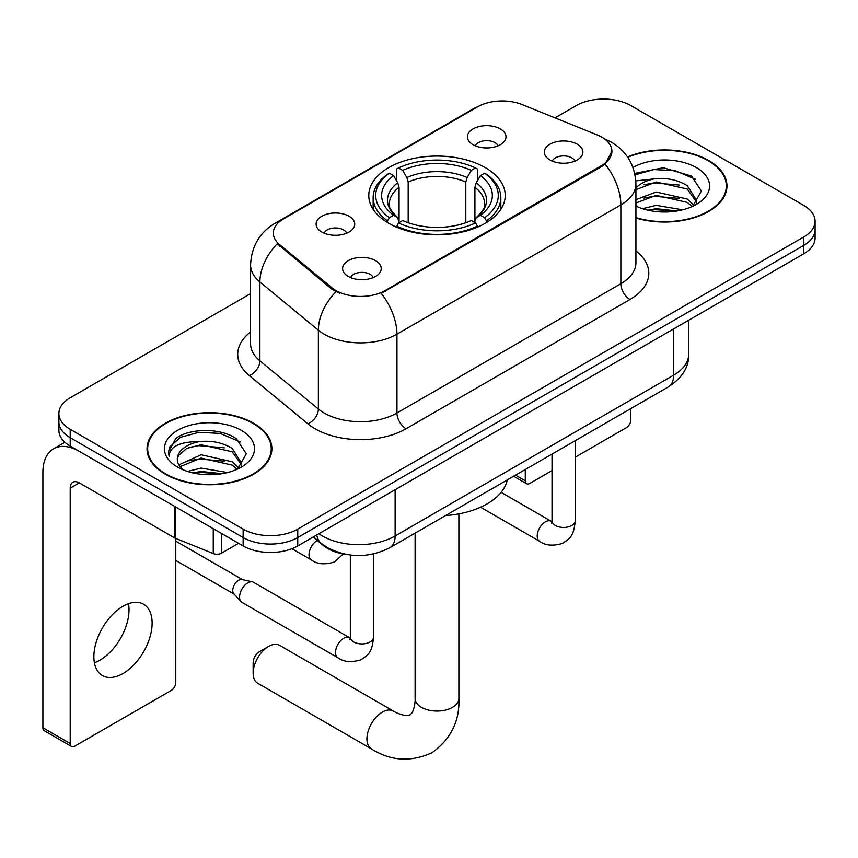 <?xml version="1.0" encoding="UTF-8"?>
<svg xmlns="http://www.w3.org/2000/svg" width="858" height="858" viewBox="0 0 858 858"><rect width="100%" height="100%" fill="white"/><g stroke="black" fill="none" stroke-linecap="round" stroke-linejoin="round"><path stroke-width="1.29" d="M485.231 167.6A68.222 39.382 0 0 0 410.896 159.062A68.222 39.382 0 0 0 368.779 195.452A68.222 39.382 0 0 0 388.76 223.294A68.222 39.382 0 0 0 463.106 231.832A68.222 39.382 0 0 0 505.212 195.452A68.222 39.382 0 0 0 485.231 167.6M321.771 232.025A19.305 11.143 180 0 1 317.943 228.871A19.305 11.143 180 0 1 324.335 215.015A19.305 11.143 180 0 1 349.077 216.259A19.305 11.143 180 0 1 352.906 228.871A19.305 11.143 180 0 1 321.771 232.025M346.729 233.172A11.583 6.692 0 0 0 343.618 229.923A11.583 6.692 0 0 0 332.207 228.228A11.583 6.692 0 0 0 324.12 233.172M473.037 144.691A19.305 11.143 180 0 1 469.208 141.538A19.305 11.143 180 0 1 475.6 127.681A19.305 11.143 180 0 1 500.343 128.925A19.305 11.143 180 0 1 504.172 141.538A19.305 11.143 180 0 1 473.037 144.691M497.994 145.839A11.583 6.692 0 0 0 494.884 142.589A11.583 6.692 0 0 0 483.472 140.894A11.583 6.692 0 0 0 475.396 145.839M348.262 276.426A19.305 11.143 180 0 1 344.423 273.273A19.305 11.143 180 0 1 350.825 259.416A19.305 11.143 180 0 1 375.557 260.66A19.305 11.143 180 0 1 379.397 273.273A19.305 11.143 180 0 1 348.262 276.426M373.209 277.584A11.583 6.692 0 0 0 370.098 274.324A11.583 6.692 0 0 0 358.687 272.63A11.583 6.692 0 0 0 350.611 277.584M549.946 159.974A19.305 11.143 180 0 1 546.117 156.821A19.305 11.143 180 0 1 552.509 142.975A19.305 11.143 180 0 1 577.252 144.219A19.305 11.143 180 0 1 581.08 156.821A19.305 11.143 180 0 1 549.946 159.974M574.903 161.132A11.583 6.692 0 0 0 571.793 157.872A11.583 6.692 0 0 0 560.381 156.177A11.583 6.692 0 0 0 552.295 161.132M597.093 134.878A34.749 20.066 180 0 1 601.737 137.119A34.749 20.066 180 0 1 611.915 151.308A34.749 20.066 180 0 1 601.737 165.497L385.113 290.562A34.749 20.066 180 0 1 332.078 287.88L279.601 244.605A34.749 20.066 180 0 1 273.316 233.097A34.749 20.066 180 0 1 283.494 218.919L477.638 106.821A34.749 20.066 180 0 1 522.147 104.579L597.093 134.878M347.898 554.697A38.61 22.297 180 0 1 323.466 545.581L313.127 537.054M635.928 218.029A62.43 36.047 0 0 0 726.962 185.993A62.43 36.047 0 0 0 708.676 160.51A62.43 36.047 0 0 0 627.53 156.96M253.603 423.241A62.43 36.047 0 0 0 185.564 415.433A62.43 36.047 0 0 0 147.029 448.723A62.43 36.047 0 0 0 165.315 474.217A62.43 36.047 0 0 0 233.344 482.024A62.43 36.047 0 0 0 271.889 448.723A62.43 36.047 0 0 0 253.603 423.241M147.673 451.973A62.43 36.047 0 0 0 147.458 452.927M611.915 151.308L605.105 164.082L601.737 166.527L381.209 293.35A45.056 26.008 60 0 1 396.954 334.17A51.491 29.73 180 0 1 324.142 334.17A51.491 29.73 180 0 1 318.372 330.201L259.899 281.992A51.491 29.73 180 0 1 250.579 264.94L250.579 343.758A51.491 29.73 0 0 0 259.899 360.81L318.372 409.03A51.491 29.73 0 0 0 324.142 412.998A51.491 29.73 0 0 0 396.954 412.998L620.849 283.73A51.491 29.73 0 0 0 635.928 262.709L635.928 183.891A51.491 29.73 180 0 1 620.849 204.912A45.056 26.008 -120 0 0 605.105 164.082M250.579 293.618L70.206 397.758A38.61 22.297 0 0 0 58.891 413.524L58.891 430.341A38.61 22.297 0 0 0 70.206 446.096L243.136 545.945L243.136 537.537A38.61 22.297 0 0 0 297.747 537.537L803.785 245.367A38.61 22.297 0 0 0 815.1 229.601A38.61 22.297 0 0 1 803.785 245.367L297.747 537.537A38.61 22.297 0 0 1 243.136 537.537L70.206 437.698L243.136 537.537L243.136 529.129A38.61 22.297 0 0 0 297.747 529.129L803.785 236.958A38.61 22.297 0 0 0 815.1 221.203A38.61 22.297 0 0 0 803.785 205.437L630.855 105.598A38.61 22.297 0 0 0 576.254 105.598L555.008 117.857M58.891 421.932A38.61 22.297 0 0 0 70.206 437.698A38.61 22.297 0 0 1 58.891 421.932M339.886 293.35L332.078 289.403L277.263 243.769A45.056 30.127 129.5 0 0 259.899 281.992L259.899 360.81A12.87 8.612 -50.5 0 1 249.356 375.589A64.361 37.151 180 0 1 250.579 331.982M58.891 413.524A38.61 22.297 0 0 0 70.206 429.29L243.136 529.129M271.46 452.927A62.43 36.047 0 0 0 271.246 451.973M726.533 190.197A62.43 36.047 0 0 0 726.318 189.232M243.136 545.945A38.61 22.297 0 0 0 297.747 545.945L803.785 253.775A38.61 22.297 0 0 0 815.1 238.009L815.1 221.203M635.928 217.61A61.787 35.671 0 0 0 726.318 185.993A61.787 35.671 0 0 0 708.225 160.768A61.787 35.671 0 0 0 627.777 157.325M642.567 208.698L656.209 205.362L682.657 209.802M647.908 210.167L656.209 208.698L677.112 210.971M635.928 199.667L656.209 192.02L687.29 199.045L693.908 205.362M635.928 203.003L656.209 195.356L687.29 202.391L692.181 206.531M635.832 180.899L654.418 178.861A32.175 18.576 0 0 0 635.928 187.999M654.418 178.861C666.763 177.574 677.723 179.848 687.29 185.703L696.717 200.525L696.492 202.981M635.928 189.65L656.209 182.003L687.29 189.039L696.61 202.198M635.928 205.137L637.762 206.907M635.928 206.081A45.056 26.008 0 0 0 696.396 204.386A45.056 26.008 0 0 0 696.396 167.6A45.056 26.008 0 0 0 632.968 167.439M692.717 206.285L701.383 191.044L691.505 176.072L663.331 167.739L634.748 173.391M635.049 174.828L653.914 169.562L675.149 170.678L695.473 179.247M643.961 184.76L653.914 182.915L679.397 185.071M643.961 198.101L653.914 196.257L679.397 198.412M648.766 210.349L653.914 209.609L676.63 211.047M515.529 475.15L525.278 480.791A6.435 3.711 120 0 0 526.619 483.73A6.435 3.711 120 0 0 529.836 483.419L552.016 470.602M575.182 457.228L626.308 427.713A6.435 3.711 120 0 0 630.855 419.83L630.855 408.569M525.278 480.791L525.278 469.519M165.776 473.948A61.787 35.671 0 0 0 233.097 481.681A61.787 35.671 0 0 0 271.246 448.723A61.787 35.671 0 0 0 253.142 423.509A61.787 35.671 0 0 0 185.811 415.776A61.787 35.671 0 0 0 147.673 448.723A61.787 35.671 0 0 0 165.776 473.948M187.484 471.439L201.126 468.103L227.584 472.544M192.825 472.897L201.126 471.439L222.029 473.702M178.807 464.907L201.126 454.751L232.218 461.786L238.835 468.103M179.923 466.731L201.126 458.086L232.218 465.122L237.108 469.262M237.645 469.015L246.31 453.785L236.422 438.803C220.721 427.552 189.597 428.067 175.847 438.427L168.425 452.016L169.133 456.381C169.552 446.589 179.612 441.666 199.335 441.602A32.175 18.576 0 0 0 177.284 459.234A32.175 18.576 0 0 0 178.839 464.961L182.679 469.648M199.335 441.602C211.679 440.304 222.64 442.589 232.218 448.444L241.634 463.266L241.409 465.712M177.284 459.598L178.378 455.652L186.701 448.444L201.126 444.744L232.218 451.78L241.538 464.929M241.312 430.341A45.056 26.008 0 0 0 177.606 430.341A45.056 26.008 0 0 0 177.606 467.117A45.056 26.008 0 0 0 241.312 467.117A45.056 26.008 0 0 0 241.312 430.341M168.436 452.316L169.83 446.825L180.448 437.323L198.841 432.303L220.077 433.408L240.401 441.988M188.889 447.49L198.841 445.645L224.313 447.801M188.889 460.843L198.841 458.998L224.313 461.154M193.683 473.09L198.841 472.34L221.546 473.788M253.142 673.219L253.142 662.708A9.009 5.202 -60 0 1 259.513 651.672L268.618 646.417A21.879 12.634 120 0 0 253.142 673.219A21.879 12.634 120 0 0 257.679 683.236L371.45 748.916A21.879 12.634 -60 0 1 368.093 731.381A21.879 12.634 -60 0 1 382.389 712.097A21.879 12.634 -60 0 1 393.329 711.014C394.551 712.108 402.938 715.904 407.764 715.486L410.06 714.843L411.765 713.17C414.543 709.201 415.444 700.042 415.111 698.433A21.879 12.634 180 0 0 421.525 707.367A21.879 12.634 180 0 0 452.466 707.367A21.879 12.634 180 0 0 458.88 698.433C459.813 721.085 450.836 739.188 431.939 752.745C410.767 762.322 390.604 761.046 371.45 748.916M387.537 222.576L387.537 220.849L389.36 217.696A61.272 35.371 0 0 1 389.36 173.198L393.575 175.633A55.352 31.95 0 0 0 393.575 215.261L397.737 217.632L399.077 222.597M399.077 220.57L399.077 187.291L397.737 182.797L393.575 175.633M396.632 180.909L396.632 168.994L398.466 167.943A61.272 35.371 0 0 1 475.525 167.943L471.321 170.377A55.352 31.95 0 0 0 402.681 170.377L406.831 177.542L408.183 182.035L408.183 222.726M465.808 222.726L465.808 182.035L467.16 177.542L471.321 170.377M445.506 515.583A70.796 40.873 0 0 0 507.282 479.912M396.632 226.104A63.846 36.862 0 0 0 477.359 226.104L475.525 222.951A61.272 35.371 0 0 1 398.466 222.951L396.632 227.198M477.359 227.198L477.359 226.104M389.36 173.198L387.537 174.249A63.846 36.862 0 0 0 373.155 197.554A63.846 36.862 0 0 0 387.537 220.849M475.525 167.943L477.359 168.994L477.359 180.909M398.466 222.951L402.681 220.517A55.352 31.95 0 0 0 471.321 220.517L475.525 222.951M393.575 215.261L389.36 217.696M402.681 170.377L398.466 167.943M397.737 182.797A49.507 28.582 0 0 0 397.737 217.632L397.973 217.782C390.937 210.982 388.073 206.36 389.371 203.925A47.63 27.499 0 0 1 399.077 187.291M486.465 220.849A63.846 36.862 0 0 0 500.836 197.554A63.846 36.862 0 0 0 486.465 174.249L484.631 173.198A61.272 35.371 0 0 1 484.631 217.696L486.465 220.849L486.465 222.576M484.631 217.696L480.416 215.261A55.352 31.95 0 0 0 480.416 175.633L484.631 173.198M480.416 175.633L476.265 182.797L474.914 187.291L474.914 220.57L476.265 217.632L480.416 215.261M474.914 187.291A47.63 27.499 0 0 1 484.62 203.925C485.918 206.381 483.054 210.993 476.029 217.782L476.265 217.632A49.507 28.582 0 0 0 476.265 182.797M474.914 222.597L474.914 220.57M393.329 711.014L279.558 645.334A21.879 12.634 120 0 0 268.618 646.417L259.513 651.672M373.498 553.957L373.498 637.215C372.179 653.56 367.471 655.298 360.993 659.759C351.426 662.719 343.736 662.054 337.913 657.764L241.988 602.38A11.583 6.692 -60 0 1 241.055 601.63A11.583 6.692 -60 0 1 239.586 597.071A11.583 6.692 -60 0 1 247.78 582.882A11.583 6.692 -60 0 1 252.456 581.874A11.583 6.692 -60 0 1 253.571 582.314L350.289 638.116M241.055 601.63L233.816 593.79A8.365 4.826 -60 0 1 232.754 590.508A8.365 4.826 -60 0 1 238.674 580.255A8.365 4.826 -60 0 1 242.053 579.525L252.456 581.874M128.496 603.7A41.184 23.777 -60 0 1 99.893 660.188A41.184 23.777 -60 0 1 94.391 662.762M122.994 673.53A41.184 23.777 120 0 0 149.903 637.237A41.184 23.777 120 0 0 143.586 604.225A41.184 23.777 120 0 0 122.994 606.263A41.184 23.777 120 0 0 96.085 642.567A41.184 23.777 120 0 0 102.402 675.568A41.184 23.777 120 0 0 122.994 673.53M221.514 533.462L221.514 553.163L238.588 543.318M174.474 506.295L79.311 451.351A51.491 29.73 -120 0 0 53.561 448.809A51.491 29.73 -120 0 0 42.9 472.372L42.9 727.756L70.206 743.521L70.206 488.138A12.87 7.432 60 0 1 72.866 482.25A12.87 7.432 60 0 1 79.311 482.882L174.474 537.827L174.474 506.295A6.435 3.711 0 0 0 175.332 506.713M70.206 743.521A6.435 3.711 120 0 0 71.536 746.471L44.23 730.705A6.435 3.711 -60 0 1 42.9 727.756M71.536 746.471A6.435 3.711 120 0 0 74.753 746.149L171.235 690.454A6.435 3.711 120 0 0 175.783 682.571L175.783 538.427M221.514 553.163A6.435 3.711 180 0 1 213.277 553.582L175.332 538.245A6.435 3.711 180 0 1 174.474 537.827M279.601 244.605L279.601 246.139M332.078 287.88L332.078 289.403M385.113 290.562L385.113 291.591M601.737 165.497L601.737 166.527M323.466 545.034L323.466 545.581M406.049 428.764A12.87 7.432 60 0 1 396.954 412.998L396.954 334.17L620.849 204.912L620.849 283.73A12.87 7.432 60 0 0 629.954 299.496L406.049 428.764A64.361 37.151 180 0 1 315.036 428.764A64.361 37.151 180 0 1 307.829 423.798L249.356 375.589M635.928 183.891C635.059 165.379 626.919 151.491 611.518 142.246L605.019 139.082A45.056 21.096 112 0 0 604.407 138.857M279.665 221.546A45.056 26.008 -120 0 0 274.989 223.294C259.588 232.55 251.458 246.428 250.579 264.94M274.989 223.294L473.852 108.483A45.056 26.008 60 0 1 477.273 107.035M335.918 291.784A45.056 30.127 129.5 0 0 318.372 330.201L318.372 409.03A12.87 8.612 -50.5 0 1 307.829 423.798M635.928 250.922A64.361 37.151 180 0 1 629.954 299.496M297.747 529.129L297.747 545.945M803.785 236.958L803.785 253.775M70.206 429.29L70.206 446.096M318.854 533.751A51.491 29.73 0 0 0 322.318 535.96A51.491 29.73 0 0 0 395.13 535.96L673.637 375.161A51.491 29.73 0 0 0 688.717 354.139C689.092 366.924 682.292 377.852 668.307 386.947L389.8 547.747A25.74 14.865 60 0 0 395.13 535.96L395.13 489.714M673.637 328.925L673.637 375.161A25.74 14.865 60 0 1 668.307 386.947M316.774 534.952A25.74 17.214 129.5 0 0 321.257 543.329L313.438 536.883M465.808 182.035A47.63 27.499 0 0 0 408.183 182.035M467.16 177.542A49.507 28.582 0 0 0 406.831 177.542M575.182 440.712L575.182 520.774A11.583 6.692 180 0 1 571.256 525.793A11.583 6.692 180 0 1 555.405 525.504A11.583 6.692 180 0 1 552.016 520.774L551.64 523.273M575.182 520.774C573.873 537.108 569.154 538.856 562.687 543.318C553.12 546.278 545.42 545.613 539.607 541.312A11.583 6.692 -60 0 1 537.827 532.035A11.583 6.692 -60 0 1 545.398 521.825A11.583 6.692 -60 0 1 545.913 521.546A11.583 6.692 -60 0 1 551.19 521.256L551.984 521.664M373.498 637.215A11.583 6.692 180 0 1 369.573 642.234A11.583 6.692 180 0 1 353.721 641.945A11.583 6.692 180 0 1 350.321 637.215L349.957 639.725M337.913 657.764A11.583 6.692 -60 0 1 336.143 648.476A11.583 6.692 -60 0 1 343.704 638.266A11.583 6.692 -60 0 1 344.219 637.987A11.583 6.692 -60 0 1 349.496 637.698M291.913 548.702L311.433 559.974A11.583 6.692 -60 0 1 309.652 550.686A11.583 6.692 -60 0 1 317.224 540.476A11.583 6.692 -60 0 1 317.256 540.465M70.206 488.138L79.311 482.882M175.332 506.799L175.332 538.245M213.277 553.582L213.277 528.7M473.852 108.483L482.121 104.644M605.019 139.082L604.343 138.803M389.8 547.747C369.079 558.15 348.369 558.15 327.649 547.747L321.257 543.329M688.717 354.139L688.717 320.216M726.318 191.152L726.318 185.993M526.619 483.73L513.642 476.244M271.246 453.893L271.246 448.723M147.673 453.893L147.673 448.723M458.88 513.878L458.88 698.433M373.155 209.331L373.155 197.554M500.836 209.331L500.836 197.554M415.111 533.129L415.111 698.433M539.607 541.312L480.555 507.228M552.016 454.086L552.016 520.774M551.19 521.256L501.104 492.342M175.783 560.435L234.116 594.122M350.321 555.04L350.321 637.215M175.783 541.119L242.482 579.633M311.433 559.974C317.138 564.242 324.828 564.918 334.513 561.969L343.232 554.011M53.561 448.809L64.886 442.267"/></g></svg>
